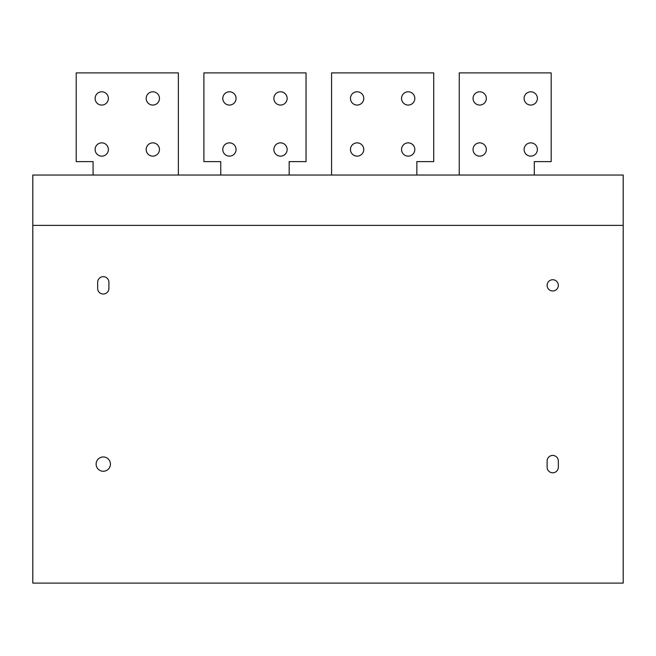 <?xml version="1.0" encoding="UTF-8"?>
<svg xmlns="http://www.w3.org/2000/svg" width="656" height="656" viewBox="0 0 656 656"><rect width="100%" height="100%" fill="white"/><g stroke="black" fill="none" stroke-linecap="round" stroke-linejoin="round"><path stroke-width="0.98" d="M32.8 175.037L32.8 583.11L623.2 583.11L623.2 175.037L32.8 175.037M32.8 225.361L623.2 225.361M96.129 464.112A7.15 7.15 0 0 1 103.279 456.961A7.15 7.15 0 0 1 110.429 464.112A7.15 7.15 0 0 1 103.279 471.262A7.15 7.15 0 0 1 96.129 464.112M547.104 285.352A5.617 5.617 0 0 1 552.721 279.735A5.617 5.617 0 0 1 558.338 285.352A5.617 5.617 0 0 1 552.721 290.969A5.617 5.617 0 0 1 547.104 285.352M108.896 282.293L108.896 288.419A5.617 5.617 0 0 1 103.279 294.036A5.617 5.617 0 0 1 97.662 288.419L97.662 282.293A5.617 5.617 0 0 1 103.279 276.668A5.617 5.617 0 0 1 108.896 282.293M558.338 461.045L558.338 467.17A5.617 5.617 0 0 1 552.721 472.787A5.617 5.617 0 0 1 547.104 467.17L547.104 461.045A5.617 5.617 0 0 1 552.721 455.428A5.617 5.617 0 0 1 558.338 461.045M95.112 98.425A6.642 6.642 0 0 1 101.746 91.791A6.642 6.642 0 0 1 108.388 98.425A6.642 6.642 0 0 1 101.746 105.067A6.642 6.642 0 0 1 95.112 98.425M178.358 175.037L178.358 72.89L76.211 72.89L76.211 161.622L93.078 161.622L93.078 175.037M146.181 98.425A6.642 6.642 0 0 1 152.823 91.791A6.642 6.642 0 0 1 159.457 98.425A6.642 6.642 0 0 1 152.823 105.067A6.642 6.642 0 0 1 146.181 98.425M95.112 149.502A6.642 6.642 0 0 1 101.746 142.86A6.642 6.642 0 0 1 108.388 149.502A6.642 6.642 0 0 1 101.746 156.144A6.642 6.642 0 0 1 95.112 149.502M146.181 149.502A6.642 6.642 0 0 1 152.823 142.86A6.642 6.642 0 0 1 159.457 149.502A6.642 6.642 0 0 1 152.823 156.144A6.642 6.642 0 0 1 146.181 149.502M289.173 175.037L289.173 161.622L306.04 161.622L306.04 72.89L203.893 72.89L203.893 161.622L220.76 161.622L220.76 175.037M222.794 98.425A6.642 6.642 0 0 1 229.428 91.791A6.642 6.642 0 0 1 236.07 98.425A6.642 6.642 0 0 1 229.428 105.067A6.642 6.642 0 0 1 222.794 98.425M273.864 98.425A6.642 6.642 0 0 1 280.506 91.791A6.642 6.642 0 0 1 287.139 98.425A6.642 6.642 0 0 1 280.506 105.067A6.642 6.642 0 0 1 273.864 98.425M273.864 149.502A6.642 6.642 0 0 1 280.506 142.86A6.642 6.642 0 0 1 287.139 149.502A6.642 6.642 0 0 1 280.506 156.144A6.642 6.642 0 0 1 273.864 149.502M222.794 149.502A6.642 6.642 0 0 1 229.428 142.86A6.642 6.642 0 0 1 236.07 149.502A6.642 6.642 0 0 1 229.428 156.144A6.642 6.642 0 0 1 222.794 149.502M416.847 175.037L416.847 161.622L433.723 161.622L433.723 72.89L331.575 72.89L331.575 175.037M350.468 98.425A6.642 6.642 0 0 1 357.11 91.791A6.642 6.642 0 0 1 363.752 98.425A6.642 6.642 0 0 1 357.11 105.067A6.642 6.642 0 0 1 350.468 98.425M401.546 98.425A6.642 6.642 0 0 1 408.188 91.791A6.642 6.642 0 0 1 414.822 98.425A6.642 6.642 0 0 1 408.188 105.067A6.642 6.642 0 0 1 401.546 98.425M401.546 149.502A6.642 6.642 0 0 1 408.188 142.86A6.642 6.642 0 0 1 414.822 149.502A6.642 6.642 0 0 1 408.188 156.144A6.642 6.642 0 0 1 401.546 149.502M350.468 149.502A6.642 6.642 0 0 1 357.11 142.86A6.642 6.642 0 0 1 363.752 149.502A6.642 6.642 0 0 1 357.11 156.144A6.642 6.642 0 0 1 350.468 149.502M486.326 149.502A6.642 6.642 0 0 1 479.684 156.144A6.642 6.642 0 0 1 473.05 149.502A6.642 6.642 0 0 1 479.684 142.86A6.642 6.642 0 0 1 486.326 149.502M537.395 149.502A6.642 6.642 0 0 1 530.761 156.144A6.642 6.642 0 0 1 524.119 149.502A6.642 6.642 0 0 1 530.761 142.86A6.642 6.642 0 0 1 537.395 149.502M534.312 175.037L534.312 161.622L551.188 161.622L551.188 72.89L459.257 72.89L459.257 175.037M537.395 98.425A6.642 6.642 0 0 1 530.761 105.067A6.642 6.642 0 0 1 524.119 98.425A6.642 6.642 0 0 1 530.761 91.791A6.642 6.642 0 0 1 537.395 98.425M486.326 98.425A6.642 6.642 0 0 1 479.684 105.067A6.642 6.642 0 0 1 473.05 98.425A6.642 6.642 0 0 1 479.684 91.791A6.642 6.642 0 0 1 486.326 98.425"/></g></svg>
